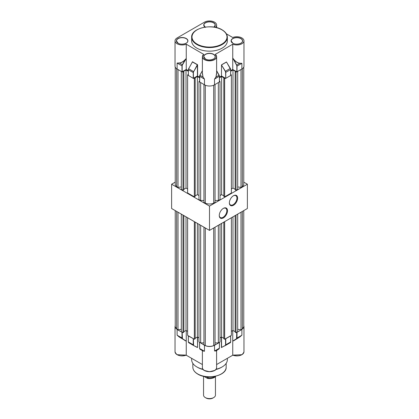 <?xml version="1.0" encoding="UTF-8"?>
<svg xmlns="http://www.w3.org/2000/svg" width="419" height="419" viewBox="0 0 419 419"><rect width="100%" height="100%" fill="white"/><g stroke="black" fill="none" stroke-linecap="round" stroke-linejoin="round"><path stroke-width="0.63" d="M223.39 208.369L223.39 208.369A5.835 3.368 -60 0 1 227.512 210.752A5.835 3.368 -60 0 1 223.39 217.896A5.835 3.368 -60 0 1 219.263 215.513A5.835 3.368 -60 0 1 223.39 208.369L223.39 208.369M219.268 215.314A5.358 3.095 120 0 0 220.373 217.576A5.358 3.095 120 0 0 223.055 217.314A5.358 3.095 120 0 0 226.553 212.59A5.358 3.095 120 0 0 225.731 208.301A5.358 3.095 120 0 0 223.217 208.473M233.488 195.736L233.488 195.736A5.835 3.368 -60 0 1 237.615 198.114A5.835 3.368 -60 0 1 233.488 205.258A5.835 3.368 -60 0 1 229.366 202.88A5.835 3.368 -60 0 1 233.488 195.736L233.488 195.736M229.371 202.676A5.358 3.095 120 0 0 230.476 204.943A5.358 3.095 120 0 0 233.153 204.676A5.358 3.095 120 0 0 236.651 199.957A5.358 3.095 120 0 0 235.829 195.663A5.358 3.095 120 0 0 233.32 195.835M175.236 182.129L171.622 184.219L209.5 206.085L247.378 184.219L243.764 182.129M171.622 184.219L171.622 208.515L209.5 230.387L247.378 208.515L247.378 184.219M209.5 206.085L209.5 230.387M196.872 48.138A17.855 10.307 0 0 0 216.335 50.374A17.855 10.307 0 0 0 227.355 40.853L227.355 37.254A17.855 10.307 180 0 1 216.335 46.781A17.855 10.307 180 0 1 196.872 44.545A17.855 10.307 180 0 1 191.645 37.254L191.645 40.853A17.855 10.307 0 0 0 196.872 48.138M226.38 33.829L232.739 37.501A7.113 4.106 0 0 1 241.889 37.946A7.113 4.106 0 0 1 243.968 40.853A7.113 4.106 0 0 1 240.118 44.498A7.113 4.106 0 0 1 232.739 44.199L215.298 54.365A7.113 4.106 180 0 1 216.613 56.743A7.113 4.106 180 0 1 212.224 60.535A7.113 4.106 180 0 1 204.472 59.645A7.113 4.106 180 0 1 202.387 56.743A7.113 4.106 180 0 1 203.702 54.365L186.261 44.199L186.261 58.566L185.528 59.414C183.506 61.635 181.453 62.845 179.363 63.044L177.111 63.06L179.353 62.944L182.333 64.756L185.418 59.32L186.261 58.503M203.702 54.365L203.786 54.318A6.992 4.038 0 0 0 204.556 59.498A6.992 4.038 0 0 0 214.004 59.734A6.992 4.038 0 0 0 215.214 54.318L215.298 54.365M186.261 44.199A7.113 4.106 0 0 1 178.882 44.498A7.113 4.106 0 0 1 175.032 40.853A7.113 4.106 0 0 1 177.111 37.946L204.472 22.155A7.113 4.106 180 0 1 214.528 22.155A7.113 4.106 180 0 1 216.613 25.056A7.113 4.106 180 0 1 215.371 27.371M203.718 54.313L202.387 56.743L202.387 73.838L203.032 76.976L204.472 79.107L203.032 76.976M202.387 70.769L199.894 75.252L202.985 77.033L202.387 72.744M241.889 69.025L236.845 71.838L236.845 66.129A1.43 0.822 -120 0 0 236.567 65.165L232.749 58.032C234.986 61.174 237.343 62.902 239.815 63.211L241.889 63.311L241.889 69.025A7.113 4.106 0 0 0 243.968 66.123L243.968 40.853M232.739 58.068L232.739 69.47L236.845 71.838M232.739 69.47L230.686 70.659M230.649 75.415L230.649 69.544L225.768 72.367L225.768 78.332L230.649 75.514M225.768 78.332L225.6 72.367A1.43 0.822 -120 0 0 225.281 71.335L221.494 65.013L221.494 75.965L225.6 78.332M221.494 75.965L219.441 77.148M219.404 81.909L214.528 84.821A7.113 4.106 180 0 1 204.472 84.821L199.596 81.909M199.559 77.148L197.422 76.012L193.232 78.332L188.351 75.415M188.314 70.659L186.261 69.47L181.987 71.838L181.987 65.872L177.111 63.06L177.111 69.025L181.987 71.838M175.032 40.853L175.032 66.123A7.113 4.106 0 0 0 177.111 69.025M179.353 62.944C181.406 62.735 183.428 61.525 185.418 59.32M216.613 72.744L215.968 76.976L216.613 73.844L216.613 56.743L215.282 54.313M219.404 82.004L219.404 76.295A1.545 0.896 -120 0 0 219.106 75.252L216.015 77.033L214.528 79.107L215.968 76.976M239.815 63.211L239.799 63.3C237.667 63.086 235.557 61.734 233.467 59.247L236.714 65.086L239.799 63.3L241.889 63.311L237.013 66.129L237.013 71.838M232.749 58.032L233.32 59.33M197.422 76.012L197.396 64.626L192.515 61.808L188.629 68.742A1.43 0.822 -60 0 0 188.351 69.701L188.314 75.467M192.389 61.928L197.59 64.924L197.59 76.012M193.4 78.332L193.4 72.618A1.43 0.822 120 0 1 193.678 71.659L197.59 64.924M221.494 65.013L225.422 71.251L230.309 68.428L226.459 61.97L230.335 68.417A1.43 0.822 60 0 1 230.649 69.449L226.532 62.028L221.51 64.929M232.739 44.199L232.739 58M186.261 58.566L186.261 69.47M191.645 358.339L191.645 359.659A17.855 10.307 -0 0 0 196.872 366.944A17.855 10.307 -0 0 0 202.99 369.254M216.01 369.254A17.855 10.307 -0 0 0 227.355 359.659L227.355 358.339M203.184 350.949C202.204 350.457 202.131 350.462 202.958 350.97L204.472 351.274L204.472 345.308L199.701 342.333M186.261 330.591L186.251 341.139L182.433 338.667L182.155 332.33L177.111 329.512L175.032 326.611L175.236 325.626M214.486 370.506L209.5 371.716L204.514 370.506M202.387 364.54L186.209 355.197M186.261 341.092L186.261 355.134L177.153 354.71M241.852 354.71L232.739 355.134L232.739 330.591M232.791 355.197L216.613 364.54M197.422 337.033L197.59 347.346L196.794 347.152M186.23 355.192C180.191 356.674 176.457 355.537 175.032 351.782A7.113 4.106 180 0 0 177.111 354.689A7.113 4.106 180 0 0 186.261 355.134L186.172 355.181M232.828 355.181L232.739 355.134A7.113 4.106 180 0 0 240.118 355.432A7.113 4.106 180 0 0 243.968 351.782L243.968 326.611L241.889 329.512L237.013 332.33L237.013 338.023L241.889 335.21L241.889 329.512M215.968 350.745L214.528 351.002L219.404 348.189L219.404 342.496L214.528 345.308L214.528 351.002L215.968 350.745C216.874 350.274 216.822 350.399 215.816 351.122M214.528 345.308C211.176 346.901 207.824 346.901 204.472 345.308M177.111 329.512L177.111 335.21L179.18 336.97L186.261 341.16M185.418 340.862L182.433 338.667M186.251 341.139L179.196 336.934L182.286 338.72L181.987 338.023L181.987 332.33M222.206 347.152L225.281 345.455L225.6 344.785L225.495 338.762M225.6 338.819L230.649 335.907L230.649 341.967L225.768 344.785L225.768 338.819M232.739 341.092L236.567 338.667L236.74 332.267M243.764 325.626L243.968 326.611M193.505 338.762L188.351 336.001L188.351 341.873M199.596 342.396L199.596 348.461L204.472 351.274L202.943 350.918L199.915 349.168L199.559 348.414L199.559 342.443M197.422 347.513L193.578 345.513L197.422 347.346L193.583 345.513L193.4 338.819M232.749 341.139L239.804 336.934L241.889 335.21L239.82 336.97L236.714 338.72L236.845 338.023M232.739 341.16L236.567 338.667M233.582 340.862L239.82 336.97M202.958 350.97L199.915 349.168M179.18 336.97L177.111 335.21L182.155 338.023M219.404 348.095L219.106 348.886L216.015 350.672C216.937 350.179 216.885 350.284 215.858 350.986M225.281 345.455L221.499 347.451M221.557 347.487L221.578 337.033M225.6 344.785L225.448 345.497L221.578 347.346M237.699 329.308L240.983 329.816L242.339 329.035A6.903 3.986 0 0 0 243.764 326.611L243.764 210.605M235.174 215.565L235.174 332.199L236.017 332.686L237.699 331.712L237.699 214.104M231.388 331.371L232.985 330.45L235.174 331.712M223.809 222.122L223.809 338.762L224.652 339.243L231.388 335.357L231.388 217.749M223.809 338.274L221.62 337.012L220.022 337.934M215.052 342.889L218.341 342.889L220.022 341.92L220.022 224.312M203.948 227.177L203.948 344.79L205.3 345.57A6.903 3.986 180 0 0 213.7 345.57L215.052 344.79L215.052 227.177M198.978 224.312L198.978 341.92L200.659 342.889L203.948 342.889M195.191 338.274L197.38 337.012L198.978 337.934M187.612 217.749L187.612 335.357L194.348 339.243L195.191 338.762L195.191 222.122M187.612 331.371L186.015 330.45L183.826 331.712M181.301 214.104L181.301 331.712L182.983 332.686L183.826 332.199L183.826 215.565M181.301 329.308L178.017 329.816L178.017 212.208M175.236 210.605L175.236 326.611A6.903 3.986 0 0 0 176.661 329.035L178.017 329.816M176.661 329.035L176.661 211.427M182.983 332.686L182.983 215.078M194.348 339.243L194.348 221.635M205.3 345.57L205.3 227.962M200.659 342.889L200.659 225.281M213.7 345.57L213.7 227.962M218.341 342.889L218.341 225.281M224.652 339.243L224.652 221.635M236.017 332.686L236.017 215.078M240.983 329.816L240.983 212.208M242.339 329.035L242.339 211.427M232.985 330.45L232.985 216.827M221.62 337.012L221.62 223.385M197.38 337.012L197.38 223.385M186.015 330.45L186.015 216.827M212.868 398.05L213.711 397.563L212.868 398.05A4.761 2.75 180 0 1 206.132 398.05L205.289 397.563A5.95 3.436 0 0 0 213.711 397.563L213.711 397.563A5.95 3.436 0 0 0 215.45 395.133L215.45 376.566M203.55 376.272L203.55 395.133A5.95 3.436 0 0 0 205.289 397.563M215.748 376.204A6.756 3.902 180 0 1 214.277 377.482A6.756 3.902 180 0 1 207.552 378.457L208.081 377.791L206.237 376.728L208.081 377.791L208.081 376.88M214.549 376.665A7.144 4.122 180 0 1 208.081 377.791A7.144 4.122 180 0 0 214.549 376.665A7.144 4.122 180 0 0 215.026 376.367A7.144 4.122 180 0 1 214.549 376.665M203.901 376.351L207.552 378.457M182.26 71.78L182.983 72.199L183.826 71.712L183.407 71.466L186.015 69.963L188.314 71.288M193.505 78.269L194.348 78.756L195.191 78.269L195.191 196.364L194.348 196.851L187.612 192.965L187.612 74.87L188.314 74.467M187.612 74.87L188.314 75.273M195.191 78.269L194.767 78.028L197.38 76.52L199.559 77.782M203.948 200.497L200.659 200.497L198.978 199.523L198.978 81.433L199.559 81.092M198.978 81.433L199.559 81.768M219.441 81.768L220.022 81.433L219.441 81.092M230.686 75.273L231.388 74.87L231.388 192.965L224.652 196.851L224.652 78.756L223.809 78.269L224.233 78.028L221.62 76.52L219.441 77.782M224.652 78.756L225.495 78.269M231.388 74.87L230.686 74.467M230.686 71.288L232.985 69.963L235.593 71.466L235.174 71.712L236.017 72.199L236.74 71.78M237.699 186.916L240.983 187.424L242.339 186.644A6.903 3.986 0 0 0 243.764 184.219L243.764 67.108M235.174 71.712L235.174 189.807L236.017 190.289L237.699 189.32L237.699 71.445M231.388 188.979L232.985 188.058L235.174 189.32M224.652 196.851L223.809 196.364L223.809 78.269M223.809 195.883L221.62 194.615L220.022 195.542M215.052 200.497L218.341 200.497L220.022 199.523L220.022 81.433M203.948 84.518L203.948 202.393L205.3 203.173A6.903 3.986 180 0 0 213.7 203.173L215.052 202.393L215.052 84.518M195.191 195.883L197.38 194.615L198.978 195.542M187.612 188.979L186.015 188.058L183.826 189.32M181.301 71.445L181.301 189.32L182.983 190.289L183.826 189.807L183.826 71.712M181.301 186.916L178.017 187.424L178.017 69.549M175.236 67.108L175.236 184.219A6.903 3.986 0 0 0 176.661 186.644L178.017 187.424M176.661 186.644L176.661 68.742M182.983 190.289L182.983 72.199M194.348 196.851L194.348 78.756M205.3 203.173L205.3 85.23M200.659 200.497L200.659 82.622M213.7 203.173L213.7 85.23M218.341 200.497L218.341 82.622M236.017 190.289L236.017 72.199M240.983 187.424L240.983 69.549M242.339 186.644L242.339 68.742M232.985 188.058L232.985 69.963M221.62 194.615L221.62 76.52M197.38 194.615L197.38 76.52M186.015 188.058L186.015 69.963M197.124 44.105A17.498 10.103 0 0 0 221.876 44.105A17.498 10.103 0 0 0 221.876 29.817A17.498 10.103 0 0 0 197.124 29.817A17.498 10.103 0 0 0 197.124 44.105M213.58 54.287A5.772 3.331 180 0 1 213.58 59A5.772 3.331 180 0 1 205.42 59A5.772 3.331 180 0 1 205.42 54.287A5.772 3.331 180 0 1 213.58 54.287M213.538 59.027A5.657 3.263 0 0 0 215.157 56.743A5.657 3.263 0 0 0 213.496 54.433A5.657 3.263 0 0 0 207.337 53.726A5.657 3.263 0 0 0 203.844 56.743A5.657 3.263 0 0 0 205.42 59M240.941 38.496A5.772 3.331 180 0 1 240.941 43.209A5.772 3.331 180 0 1 232.775 43.209A5.772 3.331 180 0 1 232.775 38.496A5.772 3.331 180 0 1 240.941 38.496M240.899 43.23A5.657 3.263 0 0 0 242.512 40.947A5.657 3.263 0 0 0 240.857 38.637A5.657 3.263 0 0 0 234.692 37.93A5.657 3.263 0 0 0 231.204 40.947A5.657 3.263 0 0 0 232.775 43.209M213.58 22.699A5.772 3.331 180 0 1 214.015 27.13A5.657 3.263 0 0 0 215.157 25.156A5.657 3.263 0 0 0 213.496 22.846A5.657 3.263 0 0 0 207.337 22.139A5.657 3.263 0 0 0 203.844 25.156A5.657 3.263 0 0 0 205.001 27.13A5.772 3.331 180 0 1 205.656 22.568A5.772 3.331 180 0 1 213.58 22.699M186.225 38.496A5.772 3.331 180 0 1 186.225 43.209A5.772 3.331 180 0 1 178.059 43.209A5.772 3.331 180 0 1 178.059 38.496A5.772 3.331 180 0 1 186.225 38.496M186.183 43.23A5.657 3.263 0 0 0 187.796 40.947A5.657 3.263 0 0 0 186.141 38.637A5.657 3.263 0 0 0 179.981 37.93A5.657 3.263 0 0 0 176.488 40.947A5.657 3.263 0 0 0 178.059 43.209M193.232 78.332L193.232 72.618A1.545 0.896 -60 0 1 193.531 71.576L188.65 68.758L192.541 61.729M193.678 71.659L197.422 64.547M221.578 64.788L226.459 61.97M216.613 70.711L219.127 75.237A1.43 0.822 60 0 1 219.404 76.195L214.528 79.107L214.528 84.821M199.596 82.004L199.596 76.195A1.43 0.822 -60 0 1 199.873 75.237L199.894 75.252A1.545 0.896 120 0 0 199.596 76.295L204.472 79.107L204.472 84.821M202.387 70.664L199.853 75.226L202.387 70.711M193.4 72.618L188.351 69.8L188.351 75.514M186.251 58.529L182.475 64.84A1.43 0.822 120 0 0 182.155 65.872L182.155 71.838M219.441 81.956L219.441 76.242L216.613 70.769M192.421 61.876L188.65 68.758A1.545 0.896 120 0 0 188.351 69.8L188.629 68.742M182.155 65.872L181.987 65.872A1.545 0.896 -60 0 1 182.333 64.756L182.475 64.84M225.281 71.335L225.422 71.251A1.545 0.896 60 0 1 225.768 72.367L225.6 72.367M230.686 75.467L230.649 69.544A1.545 0.896 -120 0 0 230.309 68.428M236.567 65.165L236.714 65.086A1.545 0.896 60 0 1 237.013 66.129L236.845 66.129M226.166 363.357L226.166 367.144A16.666 9.621 180 0 1 215.879 376.032A16.666 9.621 180 0 1 197.716 373.947A16.666 9.621 180 0 1 192.834 367.144L192.834 363.357M197.307 367.191A16.666 9.621 0 0 0 197.716 367.432A16.666 9.621 0 0 0 203.225 369.542M215.775 369.542A16.666 9.621 0 0 0 221.693 367.191M202.387 367.578C201.968 372.952 217.032 372.952 216.613 367.578A7.113 4.106 180 0 1 212.224 371.37A7.113 4.106 180 0 1 204.472 370.48A7.113 4.106 180 0 1 202.387 367.578L202.387 350.593M197.59 337.133L197.59 347.346M221.41 347.613L221.41 337.133M193.232 338.819L193.232 344.785L188.351 341.967L188.67 342.679L188.314 341.92L188.314 335.954M193.531 345.481L188.697 342.69M199.942 349.184L199.596 348.461M219.106 348.886L216.613 350.499L219.111 348.88L219.441 348.142L219.441 342.443M230.649 341.873L230.649 341.967A1.545 0.896 60 0 1 230.33 342.679A1.545 0.896 60 0 1 230.303 342.69L225.469 345.481M227.355 37.254C227.266 34.321 225.501 31.839 222.054 29.801C211.825 23.27 190.907 28.193 191.645 37.254M215.157 56.743C215.528 59.372 208.756 61.137 205.478 58.995L203.844 56.743M242.512 40.947C242.884 43.576 236.112 45.341 232.833 43.204L231.204 40.947M215.157 25.156L213.962 27.125M187.796 40.947C188.173 43.576 181.401 45.341 178.122 43.204L176.488 40.947M216.613 25.056L216.613 27.654M199.853 75.226L199.559 81.956M205.478 27.408L203.844 25.156M219.147 75.226L216.613 70.664M175.032 351.782L175.032 326.611M226.166 367.144C226.836 375.628 207.321 380.19 197.789 374.109C194.573 372.208 192.923 369.888 192.834 367.144M232.77 355.192C238.809 356.674 242.543 355.537 243.968 351.782M216.613 367.578L216.581 350.462M230.686 335.954L230.686 341.92L230.33 342.679L225.448 345.497M193.578 345.513L188.67 342.679"/></g></svg>
